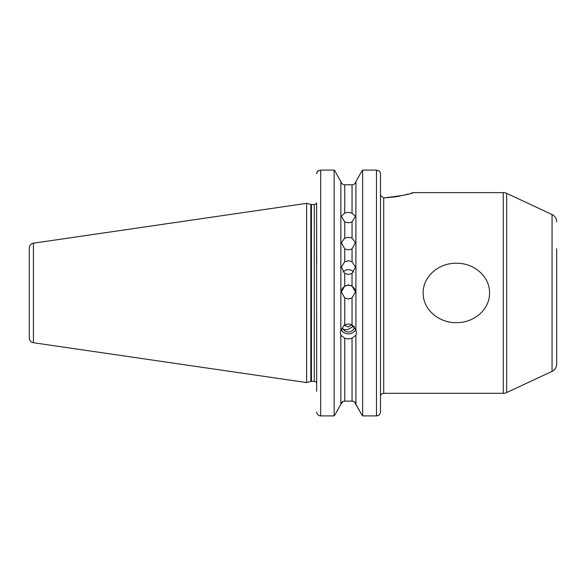 <?xml version="1.0" encoding="UTF-8"?>
<svg xmlns="http://www.w3.org/2000/svg" width="586" height="586" viewBox="0 0 586 586"><rect width="100%" height="100%" fill="white"/><g stroke="black" fill="none" stroke-linecap="round" stroke-linejoin="round"><path stroke-width="0.88" d="M489.559 292.956C489.764 275.588 472.829 262.733 456.304 263.29C439.778 262.806 422.975 275.61 423.158 292.956C422.967 310.36 439.903 323.179 456.472 322.615C472.975 323.062 489.735 310.294 489.559 292.956M344.744 248.933L341.367 242.655L344.744 238.136L348.392 237.249L352.032 238.136L355.416 242.655L352.032 248.933L348.392 249.878L344.744 248.933L344.744 261.744L341.367 267.143L344.744 273.45L348.392 274.453L352.032 273.45L355.416 267.143L352.032 261.744L348.392 260.763L344.744 261.744M344.744 221.991L341.367 216.175L344.744 213.062L348.392 212.344L352.032 213.062L355.416 216.175L352.032 221.991L348.392 222.783L344.744 221.991L344.744 238.136M341.367 292.136A7.025 7.025 180 0 1 348.392 285.294A7.025 7.025 180 0 1 355.409 292.136M344.744 297.974L341.367 291.953L344.744 285.961L348.392 284.942L352.032 285.961L355.416 291.953L352.032 297.974L348.392 298.992L344.744 297.974L344.744 324.761L340.862 329.955L340.862 181.66L335.053 171.222L340.862 181.66C341.448 183.594 342.744 184.641 344.744 184.788L352.032 184.788C354.032 184.634 355.328 183.594 355.914 181.66L361.723 171.222L355.914 181.66C355.328 183.594 354.032 184.641 352.032 184.788L352.032 213.062M343.11 272.021A7.025 6.842 180 0 1 353.666 272.021M344.011 325.193L348.392 326.929L351.534 324.754A6.622 3.567 76.5 0 0 353.27 326.907M353.819 326.102L348.392 329.237C345.865 330.174 344.011 329.933 342.832 328.519A6.021 5.655 180 0 0 348.392 332.006A6.021 5.655 180 0 0 354.391 326.776M342.832 328.519L341.616 329.801L341.55 330.812L340.693 329.017M341.492 330.196A8.028 7.545 180 0 0 348.392 333.888A8.028 7.545 180 0 0 355.746 329.369M354.508 402.011L361.518 414.324L355.914 404.245C355.328 402.311 354.032 401.271 352.032 401.117L352.032 338.21L348.392 339.008L344.744 338.21L344.744 401.117L352.032 401.117L344.744 401.117C342.737 401.271 341.448 402.311 340.862 404.245L340.862 335.199L344.744 338.21M340.862 335.199L340.363 332.885L340.862 329.955M344.744 324.761L348.392 323.919L352.032 324.761L352.032 297.974M556.7 248.801L556.7 364.096A8.028 8.028 0 0 1 552.063 371.377L506.67 392.547A8.028 8.028 0 0 1 503.279 393.294L503.279 192.611L413.013 192.611C411.489 194.047 401.725 195.812 383.713 197.907L380.702 195.746L380.497 194.567L380.497 173.734L380.497 411.87M29.3 337.954L29.3 247.951A4.82 4.82 0 0 1 33.424 243.183L306.646 203.342L306.646 382.57L33.424 342.722A4.82 4.82 0 0 1 29.3 337.954M380.497 396.51L380.497 393.294L380.497 396.51A3.208 3.208 0 0 1 383.713 393.294L503.279 393.294M556.7 221.808A8.028 8.028 0 0 0 552.063 214.535L506.67 193.365L506.67 392.547M503.279 192.611A8.028 8.028 0 0 1 506.67 193.365M316.682 264.66L316.572 202.851A2.41 2.41 0 0 1 314.272 204.543L311.459 204.543A2.41 2.41 0 0 1 310.836 204.463L306.646 203.342M311.459 204.543L311.459 381.361A2.41 2.41 0 0 0 310.836 381.442L306.646 382.57M311.459 381.361L314.272 381.361A2.41 2.41 0 0 1 316.682 383.771M341.294 330.387L341.616 329.801M380.702 195.746L383.713 197.907L394.986 196.889M395.176 196.859L400.421 195.929M404.582 194.999L408.149 194.069M411.02 193.234L413.013 192.611M316.755 412.639L316.682 411.855C316.887 414.287 318.227 415.635 320.696 415.899L334.137 415.899L335.258 414.324L334.137 415.899L334.137 170.101L335.053 171.222L334.137 170.101L320.696 170.101L317.495 171.222L316.887 172.416M361.723 171.222L362.639 170.101L361.723 171.222M335.258 414.324L340.862 404.245L335.258 414.324M355.914 404.245L355.914 335.199L356.42 332.885L355.914 329.955L355.914 181.66M380.497 393.14L380.497 411.855C380.285 414.295 378.952 415.642 376.483 415.899L362.639 415.899L361.518 414.324L362.639 415.899L362.639 170.101L376.483 170.101L379.684 171.222L380.497 173.734M344.744 213.062L344.744 184.788C342.744 184.634 341.448 183.594 340.862 181.66M355.914 329.955L352.032 324.761M352.032 338.21L355.914 335.199M316.557 202.888L316.682 391.287M316.682 321.253L316.682 365.203M340.862 404.245L343.052 401.505M352.032 401.117L353.351 401.351M320.667 415.899L319.385 415.679M316.682 173.734L317.495 171.222L318.791 170.438M380.424 412.639L380.329 413.035M379.347 414.698L377.794 415.679M379.684 171.222L376.483 170.101L376.483 415.899M556.7 364.096L556.7 337.104M33.424 243.183L33.424 342.722M383.713 197.907L383.713 393.294M552.063 371.377L552.063 214.535M310.836 204.463L310.836 381.442M314.272 204.543L314.272 381.361M352.032 238.136L352.032 221.991M352.032 285.961L352.032 273.45M344.744 273.45L344.744 285.961M352.032 261.744L352.032 248.933M320.696 170.101L320.696 415.899"/></g></svg>
